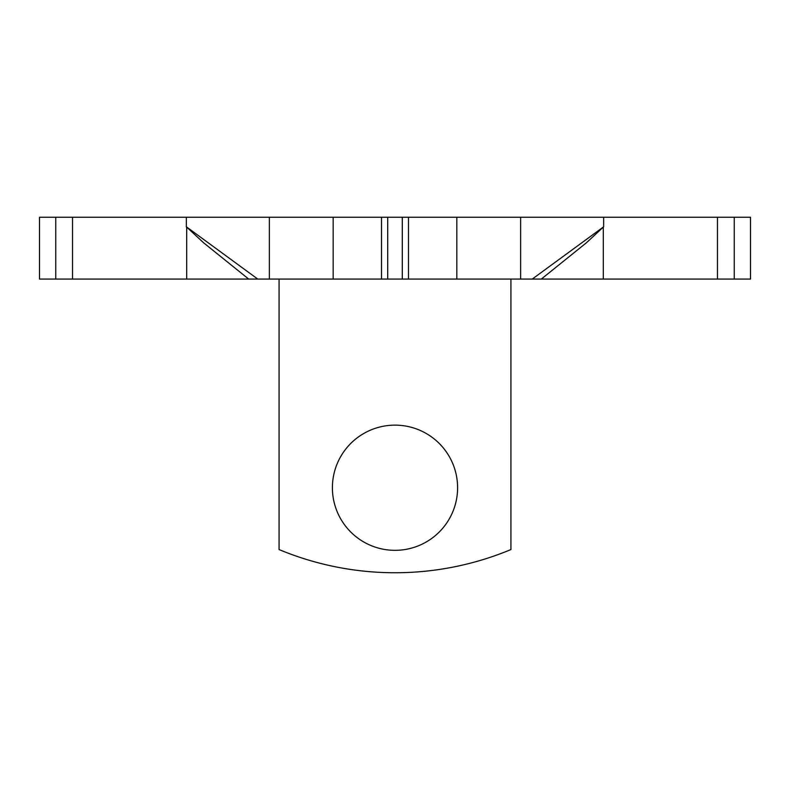 <?xml version="1.0" encoding="UTF-8"?>
<svg xmlns="http://www.w3.org/2000/svg" width="790" height="790" viewBox="0 0 790 790"><rect width="100%" height="100%" fill="white"/><g stroke="black" fill="none" stroke-linecap="round" stroke-linejoin="round"><path stroke-width="1.19" d="M541.308 279.077L586.377 242.806L603.58 226.839L532.243 279.077L750.5 279.077L750.5 217.25L39.5 217.25L39.5 279.077L55.754 279.077L55.754 217.25M510.923 279.077L510.923 549.563A301.405 301.405 0 0 1 279.077 549.563L279.077 279.077M55.754 279.077L269.37 279.077L269.37 217.25M532.243 279.077L520.63 279.077L532.243 279.077M520.63 217.25L520.63 279.077L269.37 279.077M248.692 279.077L203.623 242.806L186.42 226.839L257.757 279.077M395 425.139A62.598 62.598 0 0 1 457.598 487.736A62.598 62.598 0 0 1 395 550.334A62.598 62.598 0 0 1 332.402 487.736A62.598 62.598 0 0 1 395 425.139A62.598 62.598 0 0 1 457.598 487.736A62.598 62.598 0 0 1 395 550.334A62.598 62.598 0 0 1 332.402 487.736A62.598 62.598 0 0 1 395 425.139M186.687 279.077L186.687 227.401M72.532 279.077L72.532 217.25M734.246 279.077L734.246 217.25M717.468 279.077L717.468 217.25M603.313 279.077L603.313 227.401M456.827 279.077L456.827 217.25M408.479 279.077L408.479 217.25M402.298 279.077L402.298 217.25M387.702 279.077L387.702 217.25M381.521 279.077L381.521 217.25M333.173 279.077L333.173 217.25M603.659 226.878L603.659 217.25M186.341 226.878L186.341 217.25"/></g></svg>
